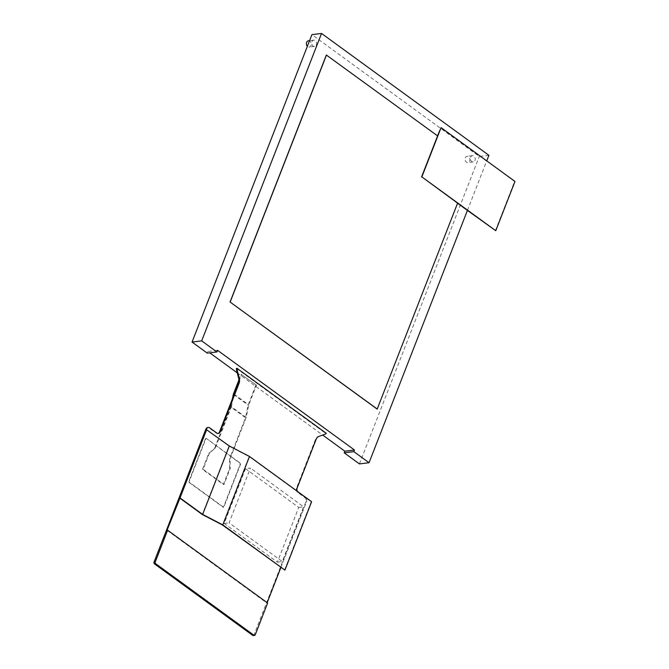 <?xml version="1.0" encoding="UTF-8"?>
<svg xmlns="http://www.w3.org/2000/svg" width="669" height="669" viewBox="0 0 669 669"><rect width="100%" height="100%" fill="white"/><g stroke="black" fill="none" stroke-linecap="round" stroke-linejoin="round"><path stroke-width="0.5" stroke-dasharray="3.35 2.51" d="M437.493 135.824L326.355 55.017M377.174 409.11L457.588 203.15M495.361 230.755L514.57 181.491L486.739 160.878M467.422 210.417L486.631 161.145L440.662 127.687M488.914 155.3L479.288 156.487L311.913 34.637M359.429 463.91L479.288 156.487M217.542 350.305L207.908 351.501L209.748 352.831M207.273 353.14L207.908 351.501M237.227 372.842L322.692 435.059M236.416 368.41L325.711 433.42L326.321 433.345M246.175 417.523L231.399 406.76L215.326 447.971L209.347 453.298L203.117 469.27L223.99 484.456L230.211 468.492L230.111 458.733L246.175 417.523L248.759 404.887L256.478 385.11L241.083 374.423L238.925 379.942M256.478 385.11L241.083 374.423M470.633 157.215A3.169 2.408 -97.1 0 1 472.414 155.651A3.169 2.408 -97.1 0 1 474.747 157.09A3.169 2.408 -97.1 0 1 474.973 160.384A3.169 2.408 -97.1 0 1 473.192 161.948A3.169 2.408 -97.1 0 1 470.859 160.51A3.169 2.408 -97.1 0 1 470.633 157.215M311.955 41.695A3.169 2.408 -97.1 0 1 313.736 40.132A3.169 2.408 -97.1 0 1 316.069 41.57A3.169 2.408 -97.1 0 1 316.303 44.865A3.169 2.408 -97.1 0 1 314.514 46.429A3.169 2.408 -97.1 0 1 312.18 44.99A3.169 2.408 -97.1 0 1 311.955 41.695M465.306 157.876A3.169 2.408 -97.1 0 1 467.087 156.312A3.169 2.408 -97.1 0 1 469.421 157.75A3.169 2.408 -97.1 0 1 469.655 161.037A3.169 2.408 -97.1 0 1 467.865 162.609A3.169 2.408 -97.1 0 1 465.532 161.162A3.169 2.408 -97.1 0 1 465.306 157.876M308.409 40.792A3.169 2.408 -97.1 0 1 310.742 42.231A3.169 2.408 -97.1 0 1 310.976 45.517A3.169 2.408 -97.1 0 1 309.187 47.089A3.169 2.408 -97.1 0 1 307.355 46.337M218.01 433.495A3.169 2.408 -97.1 0 1 217.709 433.562A3.169 2.408 -97.1 0 1 216.254 433.144L209.121 427.959A3.169 2.408 82.9 0 0 207.666 427.55M253.292 635.55A1.271 0.962 82.9 0 0 254.011 634.923L305.867 501.909A3.169 2.408 82.9 0 0 304.763 497.585L297.638 492.392A3.169 2.408 -97.1 0 1 296.526 488.077L315.492 439.433A6.347 4.817 -97.1 0 1 318.277 436.489L324.197 434.382A6.347 4.817 82.9 0 0 325.711 433.42M167.016 530.308L266.998 603.095L267.157 602.694M206.295 429.565L228.99 446.089L202.306 514.511M280.871 567.521L306.486 501.825A3.169 2.408 82.9 0 0 305.382 497.51L298.249 492.317A3.169 2.408 -97.1 0 1 297.412 491.364M245.515 468.685L224.174 523.426L277.384 562.161L298.725 507.42L245.515 468.685L250.432 468.074L229.082 522.815L282.293 561.559L303.642 506.818L250.432 468.074M224.174 523.426L229.082 522.815M284.517 570.172L311.194 501.75L249.136 456.567L222.459 524.998M277.384 562.161L282.293 561.559M298.725 507.42L303.642 506.818M228.99 446.089L249.136 456.567M266.998 603.095L267.617 603.02M214.716 448.046L230.738 406.936L245.523 417.699L230.571 456.057L240.832 463.533L223.755 507.328L188.984 482.006L206.052 438.212L230.571 456.057L229.492 458.809L229.601 468.568L223.371 484.532L202.506 469.345L208.728 453.373L215.326 447.971M232.377 398.95L230.738 406.936M238.908 381.497L241.693 374.347M231.399 406.76L233.682 395.613M209.347 453.298L208.728 453.373M203.117 469.27L202.506 469.345M223.99 484.456L223.371 484.532M230.211 468.492L229.601 468.568M230.111 458.733L229.492 458.809M255.859 385.185L248.107 405.071L245.523 417.699M234.192 394.284L248.759 404.887M233.33 394.309L248.107 405.071M206.052 438.212L240.422 463.584L223.346 507.378L188.574 482.056L205.642 438.262M254.011 634.923L255.24 634.772M305.867 501.909L306.486 501.825M304.763 497.585L305.382 497.51M297.638 492.392L298.249 492.317M296.526 488.077L297.145 488.002M315.492 439.433L316.111 439.357M318.277 436.489L318.887 436.414M324.197 434.382L324.816 434.306M209.121 427.959L209.74 427.884M216.254 433.144L216.865 433.069M472.414 155.651L467.087 156.312M473.192 161.948L467.865 162.609M313.736 40.132L309.571 40.65M314.514 46.429L309.187 47.089M217.709 433.562L218.328 433.479"/><path stroke-width="1" d="M441.072 127.637L421.863 176.9L495.771 230.705L514.979 181.441L441.072 127.637L437.493 135.824M421.579 176.934L437.585 135.891L326.355 55.017L230.061 302.012L377.174 409.11L457.588 203.15L421.863 176.9M486.739 160.878L488.914 155.3L321.538 33.45L201.678 340.872L216.898 351.953L217.542 350.305L354.478 450.003L353.834 451.642L369.054 462.722L467.422 210.417L457.563 203.234M467.422 210.417L495.771 230.705M369.054 462.722L359.429 463.91L344.209 452.838L353.834 451.642M321.538 33.45L311.913 34.637L192.053 342.06L207.273 353.14L216.898 351.953M201.678 340.872L192.053 342.06M354.478 450.003L344.853 451.19L344.209 452.838M209.748 352.831L237.227 372.842M322.692 435.059L344.853 451.19M218.01 433.495A3.169 2.408 -97.1 0 0 219.491 431.99L238.457 383.354A6.347 4.817 -97.1 0 0 238.691 378.554L236.667 370.659A6.347 4.817 82.9 0 1 236.416 368.41L237.027 368.335L326.321 433.345A6.347 4.817 82.9 0 1 324.816 434.306L318.887 436.414A6.347 4.817 -97.1 0 0 316.111 439.357L297.145 488.002A3.169 2.408 -97.1 0 0 297.412 491.364M307.355 46.337A3.169 2.408 -97.1 0 1 306.628 42.356A3.169 2.408 -97.1 0 1 308.409 40.792L309.571 40.65M237.027 368.335A6.347 4.817 82.9 0 0 237.286 370.584L239.31 378.478A6.347 4.817 -97.1 0 1 239.076 383.278L220.109 431.915A3.169 2.408 -97.1 0 1 218.328 433.479A3.169 2.408 -97.1 0 1 216.865 433.069L209.74 427.884A3.169 2.408 82.9 0 0 208.285 427.474L207.666 427.55A3.169 2.408 82.9 0 0 205.885 429.113L154.021 562.127A1.271 0.962 82.9 0 0 154.464 563.858L252.715 635.383A1.271 0.962 82.9 0 0 253.292 635.55L254.521 635.399A1.271 0.962 82.9 0 0 255.24 634.772L267.617 603.02L167.626 530.233L155.25 561.977A1.271 0.962 82.9 0 0 155.693 563.708L253.944 635.232A1.271 0.962 82.9 0 0 254.521 635.399M179.61 497.987L202.306 514.511L222.459 524.998L284.927 570.122L222.802 524.889L202.648 514.411L180.02 497.937L167.016 530.308L167.626 530.233M208.285 427.474A3.169 2.408 82.9 0 0 206.495 429.038L206.295 429.565L229.325 445.98L249.478 456.467L311.603 501.7L284.927 570.122M267.157 602.694L280.871 567.521M222.802 524.889L249.478 456.467M180.02 497.937L206.704 429.515M202.648 514.411L229.325 445.98M238.925 379.942L233.33 394.309L232.377 398.95M233.682 395.613L238.908 381.497M230.061 302.012L377.299 409.094M326.48 55L230.186 301.995M236.667 370.659L237.286 370.584M154.021 562.127L155.25 561.977M205.885 429.113L206.495 429.038M252.715 635.383L253.944 635.232M154.464 563.858L155.693 563.708M219.491 431.99L220.109 431.915M238.457 383.354L239.076 383.278M238.691 378.554L239.31 378.478"/></g></svg>
